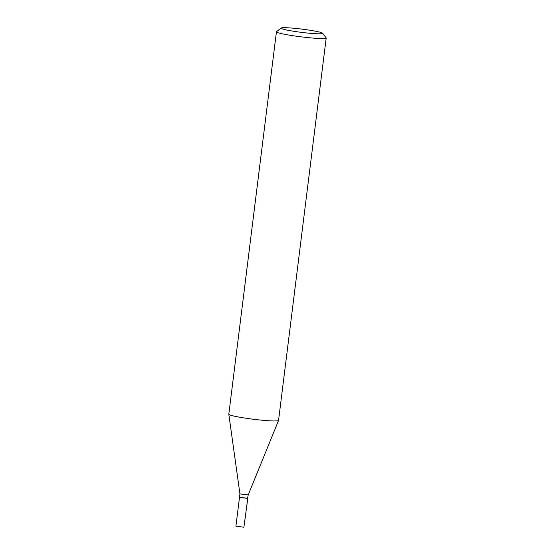<?xml version="1.0" encoding="UTF-8"?>
<svg xmlns="http://www.w3.org/2000/svg" width="555" height="555" viewBox="0 0 555 555"><rect width="100%" height="100%" fill="white"/><g stroke="black" fill="none" stroke-linecap="round" stroke-linejoin="round"><path stroke-width="0.83" d="M239.524 497.204L247.495 498.321L248.224 494.935L239.933 493.908L235.917 526.133L243.895 527.25L247.814 498.237L242.833 497.946L239.836 497.12M239.933 493.908L228.813 414.245A25.065 1.963 7.1 0 0 248.959 418.664A25.065 1.963 7.1 0 0 276.654 420.905A25.065 1.963 7.1 0 0 278.548 420.44A25.065 1.963 7.1 0 0 278.554 420.399L326.187 37.983A25.065 1.963 -172.9 0 1 324.286 38.489A25.065 1.963 -172.9 0 1 296.335 36.207A25.065 1.963 -172.9 0 1 276.445 31.788A25.065 1.963 -172.9 0 1 276.543 31.642L281.184 28.048A20.889 1.637 -172.9 0 1 282.689 27.75A20.889 1.637 -172.9 0 1 305.181 29.54A20.889 1.637 -172.9 0 1 322.51 33.196A20.889 1.637 -172.9 0 1 320.97 33.758A20.889 1.637 -172.9 0 1 296.883 31.746A20.889 1.637 -172.9 0 1 281.184 28.048M276.445 31.788L228.813 414.203A25.065 1.963 7.1 0 0 228.813 414.245M322.51 33.196L326.132 37.823A25.065 1.963 -172.9 0 1 326.187 37.983M248.224 494.942L278.548 420.44"/></g></svg>
